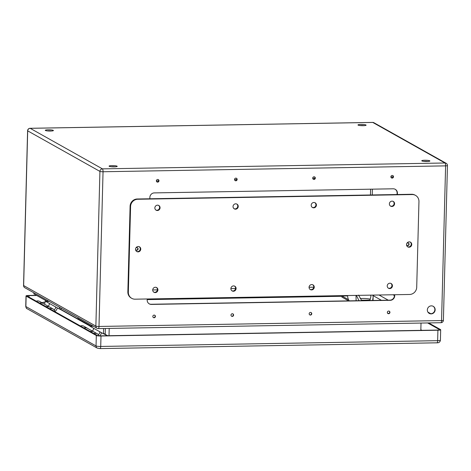 <?xml version="1.0" encoding="UTF-8"?>
<svg xmlns="http://www.w3.org/2000/svg" width="471" height="471" viewBox="0 0 471 471"><rect width="100%" height="100%" fill="white"/><g stroke="black" fill="none" stroke-linecap="round" stroke-linejoin="round"><path stroke-width="0.71" d="M57.309 307.887A5.416 5.146 -60.7 0 1 54.913 311.478M59.358 307.104L59.311 309.011L61.047 308.976L61.071 308.063M47.383 300.374L47.353 301.458L49.243 301.422M103.608 328.505L103.473 333.804L99.84 331.767A3.609 3.432 -60.7 0 1 98.321 334.687M92.287 331.031A3.609 3.432 119.3 0 0 93.611 328.263L89.979 326.226L90.002 325.396M84.121 328.046A4.062 3.862 -60.7 0 1 87.347 328.258L93.205 331.549M92.64 331.39A4.062 3.862 119.3 0 0 90.355 331.549M99.646 335.835A5.416 5.146 119.3 0 0 101.471 332.679M78.051 317.595L78.021 318.673L91.515 326.25L93.405 326.215M435.157 309.806A4.062 3.862 -60.7 0 1 429.258 313.415A4.062 3.862 -60.7 0 1 427.88 307.981A4.062 3.862 -60.7 0 1 435.157 309.806M154.088 317.748A1.354 1.289 -60.7 0 1 153.004 315.782A1.354 1.289 -60.7 0 1 155.377 316.724A1.354 1.289 -60.7 0 1 154.088 317.748M158.98 180.782A1.354 1.289 -60.7 0 1 157.014 181.983A1.354 1.289 -60.7 0 1 156.555 180.175A1.354 1.289 -60.7 0 1 158.98 180.782M232.262 316.406A1.354 1.289 -60.7 0 1 231.173 314.44A1.354 1.289 -60.7 0 1 233.551 315.382A1.354 1.289 -60.7 0 1 232.262 316.406M237.149 179.439A1.354 1.289 -60.7 0 1 235.182 180.64A1.354 1.289 -60.7 0 1 234.723 178.833A1.354 1.289 -60.7 0 1 237.149 179.439M310.436 315.064A1.354 1.289 -60.7 0 1 309.347 313.097A1.354 1.289 -60.7 0 1 311.72 314.039A1.354 1.289 -60.7 0 1 310.436 315.064M315.323 178.097A1.354 1.289 -60.7 0 1 313.356 179.298A1.354 1.289 -60.7 0 1 312.897 177.49A1.354 1.289 -60.7 0 1 315.323 178.097M135.836 248.07A1.354 1.289 -60.7 0 1 138.044 249.247A1.354 1.289 -60.7 0 1 135.548 249.383M406.832 243.413A1.354 1.289 -60.7 0 1 409.093 244.261A1.354 1.289 -60.7 0 1 406.544 244.732M388.604 313.721A1.354 1.289 -60.7 0 1 387.515 311.755A1.354 1.289 -60.7 0 1 389.894 312.697A1.354 1.289 -60.7 0 1 388.604 313.721M393.497 176.755A1.354 1.289 -60.7 0 1 391.531 177.956A1.354 1.289 -60.7 0 1 391.071 176.148A1.354 1.289 -60.7 0 1 393.497 176.755M397.371 194.523L397.406 193.187A4.516 4.292 119.3 0 0 393.179 188.8L154.323 192.898A4.516 4.292 119.3 0 0 149.86 197.431L149.825 198.774M147.199 298.979L147.176 300.033A4.516 4.292 119.3 0 0 151.403 304.419L390.259 300.321A4.516 4.292 119.3 0 0 394.716 295.782L394.745 294.728M109.231 166.31A4.062 0.612 -178.5 0 1 109.078 166.139A4.062 0.612 -178.5 0 1 113.158 165.627A4.062 0.612 -178.5 0 1 117.202 166.351A4.062 0.612 -178.5 0 1 113.694 166.864A4.062 0.612 -178.5 0 1 109.231 166.31M421.922 160.941A4.062 0.612 -178.5 0 1 421.769 160.77A4.062 0.612 -178.5 0 1 425.843 160.258A4.062 0.612 -178.5 0 1 429.888 160.982A4.062 0.612 -178.5 0 1 426.379 161.5A4.062 0.612 -178.5 0 1 421.922 160.941M358.131 125.127A4.062 0.612 -178.5 0 1 357.978 124.956A4.062 0.612 -178.5 0 1 362.058 124.444A4.062 0.612 -178.5 0 1 366.102 125.168A4.062 0.612 -178.5 0 1 362.588 125.686A4.062 0.612 -178.5 0 1 358.131 125.127M45.446 130.496A4.062 0.612 -178.5 0 1 45.293 130.32A4.062 0.612 -178.5 0 1 49.367 129.813A4.062 0.612 -178.5 0 1 53.417 130.538A4.062 0.612 -178.5 0 1 49.902 131.05A4.062 0.612 -178.5 0 1 45.446 130.496M420.833 330.354L421.021 323.059M109.013 335.705L109.207 328.411M44.598 304.26L45.463 300.392M429.11 313.327A4.062 3.862 119.3 0 0 434.863 309.641A4.062 3.862 119.3 0 0 433.084 306.25M153.322 317.501A1.354 1.289 119.3 0 0 154.635 315.158M156.872 181.888A1.354 1.289 119.3 0 0 158.185 179.551M231.491 316.159A1.354 1.289 119.3 0 0 232.809 313.816M235.041 180.546A1.354 1.289 119.3 0 0 236.36 178.209M309.665 314.816A1.354 1.289 119.3 0 0 310.978 312.473M313.215 179.204A1.354 1.289 119.3 0 0 314.528 176.866M135.989 250.024A1.354 1.289 119.3 0 0 137.302 247.681M406.985 245.373A1.354 1.289 119.3 0 0 408.298 243.03M387.833 313.474A1.354 1.289 119.3 0 0 389.152 311.131M391.389 177.861A1.354 1.289 119.3 0 0 392.702 175.524M149.16 303.807A4.516 4.292 119.3 0 0 151.109 304.254L389.964 300.157A4.516 4.292 119.3 0 0 394.421 295.617L394.445 294.734M397.071 194.529L397.112 193.022A4.516 4.292 119.3 0 0 395.122 189.242M115.118 166.828A4.062 0.612 1.5 0 0 111.132 166.728M427.809 161.465A4.062 0.612 1.5 0 0 423.823 161.359M364.018 125.651A4.062 0.612 1.5 0 0 360.032 125.545M51.333 131.015A4.062 0.612 1.5 0 0 47.347 130.914M91.545 325.173L91.515 326.25M103.473 333.804L105.21 333.774L105.345 328.475M33.888 292.803L33.859 293.88L47.353 301.458M54.159 309.889A3.609 3.432 119.3 0 0 55.678 306.968L59.311 309.011M45.84 300.604L45.817 301.434L49.449 303.471A3.609 3.432 -60.7 0 1 48.124 306.238M46.193 306.751A4.062 3.862 -60.7 0 1 48.478 306.592M49.049 306.756L43.185 303.465A4.062 3.862 119.3 0 0 39.958 303.253M415.54 195.388L415.051 195.118A7.224 6.865 119.3 0 0 411.701 194.276L137.232 198.992A7.224 6.865 119.3 0 0 130.096 206.245L127.853 291.896A7.224 6.865 119.3 0 0 131.268 298.072L131.756 298.349A7.224 6.865 119.3 0 0 135.106 299.185L409.576 294.475A7.224 6.865 119.3 0 0 416.711 287.216L418.954 201.57A7.224 6.865 119.3 0 0 415.54 195.388A7.224 6.865 119.3 0 0 412.19 194.552L137.72 199.262A7.224 6.865 119.3 0 0 130.585 206.522L128.342 292.167A7.224 6.865 119.3 0 0 131.756 298.349M407.586 246.751A2.708 2.573 119.3 0 0 410.217 242.059M136.59 251.408A2.708 2.573 119.3 0 0 139.222 246.71M390.418 206.027A2.708 2.573 119.3 0 0 393.055 201.329M388.269 288.105A2.708 2.573 119.3 0 0 390.906 283.412M312.244 207.37A2.708 2.573 119.3 0 0 314.881 202.671M310.095 289.447A2.708 2.573 119.3 0 0 312.732 284.755M234.075 208.712A2.708 2.573 119.3 0 0 236.713 204.014M231.926 290.79A2.708 2.573 119.3 0 0 234.558 286.097M155.901 210.054A2.708 2.573 119.3 0 0 158.539 205.356M153.752 292.132A2.708 2.573 119.3 0 0 156.39 287.44M157.92 289.877A2.708 2.573 119.3 0 0 153.075 288.664A2.708 2.573 119.3 0 0 153.988 292.285A2.708 2.573 119.3 0 0 157.92 289.877M160.069 207.799A2.708 2.573 119.3 0 0 155.224 206.581A2.708 2.573 119.3 0 0 156.142 210.207A2.708 2.573 119.3 0 0 160.069 207.799M236.095 288.535A2.708 2.573 119.3 0 0 231.243 287.322A2.708 2.573 119.3 0 0 232.162 290.943A2.708 2.573 119.3 0 0 236.095 288.535M238.244 206.457A2.708 2.573 119.3 0 0 233.392 205.238A2.708 2.573 119.3 0 0 234.311 208.865A2.708 2.573 119.3 0 0 238.244 206.457M314.263 287.192A2.708 2.573 119.3 0 0 309.418 285.979A2.708 2.573 119.3 0 0 310.336 289.6A2.708 2.573 119.3 0 0 314.263 287.192M316.418 205.115A2.708 2.573 119.3 0 0 311.567 203.896A2.708 2.573 119.3 0 0 312.485 207.523A2.708 2.573 119.3 0 0 316.418 205.115M392.437 285.85A2.708 2.573 119.3 0 0 387.586 284.637A2.708 2.573 119.3 0 0 388.504 288.258A2.708 2.573 119.3 0 0 392.437 285.85M394.586 203.772A2.708 2.573 119.3 0 0 389.735 202.559A2.708 2.573 119.3 0 0 390.653 206.18A2.708 2.573 119.3 0 0 394.586 203.772M140.758 249.153A2.708 2.573 119.3 0 0 135.907 247.934A2.708 2.573 119.3 0 0 136.826 251.555A2.708 2.573 119.3 0 0 140.758 249.153M411.754 244.496A2.708 2.573 119.3 0 0 406.903 243.283A2.708 2.573 119.3 0 0 407.821 246.904A2.708 2.573 119.3 0 0 411.754 244.496M156.372 180.941L158.645 180.899M234.546 179.598L236.819 179.563M312.72 178.256L314.993 178.221M390.889 176.913L393.161 176.878M90.438 331.596A4.109 3.903 -60.7 0 1 93.735 331.79L97.232 333.756A4.109 3.903 119.3 0 0 93.935 333.556M98.934 335.788A4.109 3.903 119.3 0 0 97.232 333.756M427.627 322.941L439.49 329.606A2.708 0.412 -178.5 0 1 439.596 329.724A2.708 0.412 -178.5 0 1 437.624 330.065L100.7 335.847A2.708 0.412 -178.5 0 1 97.362 335.482L27.194 296.082A2.708 0.412 -178.5 0 1 27.088 295.971A2.708 0.412 -178.5 0 1 29.061 295.629L36.738 295.494M46.276 306.798A4.109 3.903 -60.7 0 1 49.573 306.998L53.07 308.958A4.109 3.903 119.3 0 0 49.773 308.764M54.954 311.672A4.109 3.903 119.3 0 0 53.07 308.958M347.645 295.9L341.911 296L341.881 297.071L348.64 300.863M348.558 299.733L341.911 296M428.669 322.923L440.532 329.588A3.792 0.571 -178.5 0 1 440.679 329.753A3.792 0.571 -178.5 0 1 437.918 330.23L100.994 336.017A3.792 0.571 -178.5 0 1 96.319 335.499L26.152 296.1A3.792 0.571 -178.5 0 1 26.011 295.941A3.792 0.571 -178.5 0 1 28.766 295.464L36.444 295.329M39.776 303.147A4.109 3.903 -60.7 0 1 43.073 303.348L39.576 301.387A4.109 3.903 119.3 0 0 36.279 301.187M43.073 303.348A4.109 3.903 -60.7 0 1 43.55 303.671M83.938 327.946A4.109 3.903 -60.7 0 1 87.229 328.14L83.738 326.179A4.109 3.903 119.3 0 0 80.441 325.979M87.229 328.14A4.109 3.903 -60.7 0 1 87.712 328.464M45.134 302.129L44.68 302.135A6.317 1.719 89 0 1 44.951 302.211L45.11 302.229M356.447 295.388L358.973 300.686M356.011 295.394L356.123 300.733M372.608 300.451L373.126 297.177L372.938 295.105M349.252 300.851A8.578 8.148 -60.7 0 1 347.651 295.541M358.543 295.099L361.51 300.215L369.941 300.068L370.895 296.536L370.759 295.14M360.291 298.626A6.317 0.954 -178.5 0 1 370.318 299.232M99.84 331.767L93.611 328.263M440.915 322.717A2.526 2.526 0 0 0 443.399 320.256A2.526 0.383 1.5 0 1 441.557 320.574L445.607 165.869L103.043 171.75L98.992 326.456L441.557 320.574A2.526 0.689 89 0 1 440.915 322.717L98.351 328.599A2.526 0.689 89 0 1 98.239 328.57M97.067 328.275A2.526 2.526 0 0 0 98.351 328.599A2.526 0.689 89 0 0 98.992 326.456A2.526 0.383 -178.5 0 1 95.872 326.109L99.923 171.409L27.695 130.856L23.644 285.556L95.872 326.109A2.526 2.402 119.3 0 0 97.067 328.275L24.839 287.722A2.526 2.402 119.3 0 1 23.644 285.556A2.526 0.383 -178.5 0 1 23.55 285.45A2.526 2.526 0 0 0 24.839 287.722M102.425 168.871L444.989 162.99L372.761 122.436L30.191 128.318L102.425 168.871A2.526 2.402 119.3 0 0 99.923 171.409A2.526 0.383 1.5 0 0 103.043 171.75A2.526 0.689 89 0 0 102.425 168.871M45.452 300.769L45.828 300.981M60.1 308.994L89.99 325.773M104.262 333.792L107.718 335.729M107.258 335.735L103.808 333.798M89.985 326.038L59.646 309.005M45.822 301.24L45.416 301.016M379.02 294.999L388.251 300.186M394.427 295.558L393.002 294.758M427.903 312.102L430.788 313.721M372.402 189.154L372.249 194.953M370.459 194.982L370.612 189.183M387.439 312.956L388.481 313.545M381.439 300.298L373.026 295.576M147.193 299.191L347.645 295.753M313.757 287.186L309.053 287.263M235.582 288.529L230.884 288.605M157.414 289.871L152.71 289.948M341.899 296.277L147.188 299.621M397.406 193.187L397.112 193.022M394.716 295.782L394.421 295.617M151.403 304.419L151.109 304.254M390.259 300.321L389.964 300.157M49.449 303.471L55.678 306.968M27.695 130.856A2.526 2.402 -60.7 0 1 30.191 128.318A2.526 0.689 89 0 0 30.085 128.289A2.526 2.526 0 0 0 27.601 130.75A2.526 0.383 1.5 0 0 27.695 130.856M29.961 128.33A2.526 0.689 89 0 1 30.085 128.289L372.649 122.407A2.526 0.689 89 0 1 372.761 122.436A2.526 2.402 119.3 0 1 373.933 122.731A2.526 2.526 0 0 0 372.649 122.407A2.526 0.689 89 0 0 372.543 122.436M446.161 163.284A2.526 2.402 -60.7 0 0 444.989 162.99A2.526 0.689 89 0 1 445.607 165.869A2.526 0.383 1.5 0 0 447.45 165.551A2.526 2.526 0 0 0 446.161 163.284L373.933 122.731M412.19 194.552L411.701 194.276M137.72 199.262L137.232 198.992M130.585 206.522L130.096 206.245M128.342 292.167L127.853 291.896M420.85 329.729L421.922 330.336M440.679 329.753L440.403 340.192A3.792 0.571 -178.5 0 1 437.641 340.668L100.723 346.45A3.792 0.571 -178.5 0 1 96.043 345.938L25.876 306.539L26.152 296.1M26.011 295.941L25.734 306.38A3.792 0.571 -178.5 0 0 25.876 306.539A2.526 2.402 119.3 0 0 27.071 308.705L97.238 348.098A2.526 2.402 119.3 0 1 96.043 345.938L96.319 335.499M29.025 297.113L29.061 295.629M100.994 336.017L100.723 346.45A2.526 0.689 89 0 1 100.082 348.593L437 342.811A2.526 0.689 89 0 0 437.641 340.668L437.918 330.23M44.951 302.211A6.317 6.005 119.3 0 0 42.26 302.894M23.55 285.45L27.601 130.75M443.399 320.256L447.45 165.551M100.082 348.593L97.238 348.098M440.403 340.192C440.085 342.034 438.948 342.906 437 342.811M27.071 308.705C26.647 308.864 26.199 308.087 25.734 306.38M44.68 302.135A6.317 6.317 0 0 0 42.037 302.765M373.126 297.242L373.038 300.445M370.871 296.942L370.883 296.536"/></g></svg>
